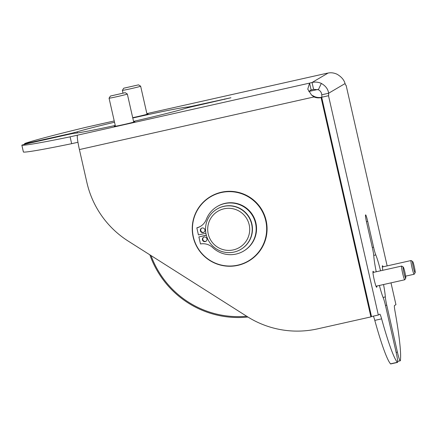 <?xml version="1.0" encoding="UTF-8"?>
<svg xmlns="http://www.w3.org/2000/svg" width="437" height="437" viewBox="0 0 437 437"><rect width="100%" height="100%" fill="white"/><g stroke="black" fill="none" stroke-linecap="round" stroke-linejoin="round"><path stroke-width="0.66" d="M325.663 73.531L326.013 73.449A11.712 0.344 -12.8 0 0 328.094 73.055C330.962 72.444 333.934 72.826 337.003 74.208C341.368 76.737 344.056 79.856 345.072 83.565A11.712 1.082 77.4 0 0 346.093 85.368A11.712 1.082 77.4 0 0 346.126 85.357L346.06 85.368M93.988 125.495A14.05 1.3 77.4 0 0 93.95 125.495A14.05 1.3 77.4 0 0 93.917 125.512L86.548 127.167A112.418 3.321 167.2 0 0 24.865 143.451A9.368 0.279 167.2 0 0 24.592 143.582L24.762 144.325M77.469 135.18L309.565 83.117L311.122 89.967A11.712 0.344 167.2 0 1 313.597 89.345L312.04 82.495A11.712 0.344 -12.8 0 0 309.565 83.117L307.752 89.159L311.554 95.047L314.58 96.604L313.995 96.948L79.408 149.569A14.05 1.3 77.4 0 1 77.469 135.18L70.1 136.836A112.418 3.321 167.2 0 1 21.877 145.204A9.368 0.279 167.2 0 1 21.85 145.193A9.368 0.279 167.2 0 1 31.77 142.659L66.577 134.847A9.368 0.279 167.2 0 1 74.814 133.219A58.553 1.732 -12.8 0 0 115.259 125.463M133.542 121.377A58.553 1.732 -12.8 0 0 185.222 108.452A9.368 0.279 167.2 0 1 194.651 106.12L230.938 97.746L195.825 105.432A9.368 0.279 167.2 0 1 187.588 107.06A58.553 1.732 -12.8 0 0 132.777 118.006M114.521 122.229A58.553 1.732 -12.8 0 0 77.18 131.827A9.368 0.279 167.2 0 1 67.751 134.159L32.944 141.965A9.368 0.279 167.2 0 1 24.592 143.582M132.701 117.673A10.537 0.311 -12.8 0 0 136.978 116.745A10.537 0.311 -12.8 0 0 148.138 113.888A10.537 0.311 -12.8 0 0 146.963 114.008M115.379 125.987A10.537 0.311 -12.8 0 0 114.27 126.386A10.537 0.311 -12.8 0 0 123.666 124.572A10.537 0.311 -12.8 0 0 134.82 121.721A10.537 0.311 -12.8 0 0 133.651 121.841M21.85 145.193L23.407 152.043A9.368 0.279 -12.8 0 0 23.429 152.054A112.418 3.321 -12.8 0 0 71.657 143.686L77.944 142.271M70.1 136.836L71.657 143.686M311.122 89.967L308.855 91.546M311.554 95.047L313.995 96.948A11.712 11.657 -120.5 0 0 321.091 97.593L321.676 97.249A11.712 11.657 59.5 0 1 314.58 96.604M345.072 83.565L328.591 93.256A11.712 1.082 77.4 0 1 328.504 95.714L378.327 315.022L371.505 316.557L321.676 97.249L371.505 316.557L370.915 316.901L321.091 97.593M370.915 316.901L317.595 328.859A93.682 93.239 59.5 0 1 247.162 316.552L128.221 241.104A93.682 93.239 59.5 0 1 86.892 182.513L79.408 149.569M248.571 261.129L248.729 261.042A37.473 37.298 -120.5 0 0 221.439 192.214A37.473 37.298 -120.5 0 0 210.743 196.437L210.585 196.53A37.473 37.298 59.5 0 1 264.27 215.13A37.473 37.298 59.5 0 1 237.875 265.357A37.473 37.298 59.5 0 1 210.585 196.53M221.313 192.542A37.238 37.063 59.5 0 1 265.74 220.723A37.238 37.063 59.5 0 1 237.804 265.139A37.238 37.063 59.5 0 1 193.378 236.958A37.238 37.063 59.5 0 1 221.313 192.542M206.33 235.122L198.89 236.93L200.49 243.966A14.082 14.017 -120.5 0 1 212.524 247.408A25.887 25.761 59.5 0 0 254.339 219.352A25.887 25.761 59.5 0 0 206.22 219.647A14.082 14.017 -120.5 0 1 196.836 227.895L197.229 227.661A14.082 14.017 59.5 0 0 200.556 226.311M243.496 251.128L243.884 250.898A25.887 25.761 -120.5 0 0 225.033 203.352A25.887 25.761 -120.5 0 0 217.648 206.269L217.255 206.499M206.073 241.219A2.343 2.332 59.5 0 1 203.708 237.204M204.019 232.178A2.343 2.332 59.5 0 1 201.654 228.163M205.92 233.243L198.436 234.926L196.836 227.895M206.368 235.253L198.89 236.93M240.765 249.423L241 249.281A23.418 23.308 -120.5 0 0 251.881 223.99A23.418 23.308 -120.5 0 0 217.26 208.908L217.025 209.044A23.418 23.308 59.5 0 1 251.646 224.126A23.418 23.308 59.5 0 1 234.079 252.062A23.418 23.308 59.5 0 1 217.025 209.044M204.177 237.045A2.343 2.332 -120.5 0 0 202.528 240.181A2.343 2.332 -120.5 0 0 205.882 241.344A2.343 2.332 -120.5 0 0 204.177 237.045M202.123 228.005A2.343 2.332 -120.5 0 0 200.474 231.14A2.343 2.332 -120.5 0 0 203.828 232.304A2.343 2.332 -120.5 0 0 202.123 228.005M208.22 233.942A21.08 20.981 59.5 0 1 224.028 208.804A21.08 20.981 59.5 0 1 249.177 224.755A21.08 20.981 59.5 0 1 233.369 249.893A21.08 20.981 59.5 0 1 208.22 233.942M246.676 316.246A92.742 92.305 59.5 0 1 151.027 255.569M247.916 317.027A93.682 93.239 59.5 0 1 149.864 254.831M313.597 89.345L318.344 89.749C320.37 90.754 321.512 92.436 321.763 94.785A11.712 1.082 -102.6 0 1 321.676 97.249L328.504 95.714M321.763 94.785L328.591 93.256C328.149 89.246 325.734 85.969 321.342 83.418C318.278 82.036 315.175 81.73 312.04 82.495L328.094 73.055M373.351 316.142A9.368 0.863 -102.6 0 1 374.799 320.387A88.995 8.221 77.4 0 0 390.498 363.835A9.368 0.863 77.4 0 0 390.678 363.945L397.501 362.415A9.368 0.863 -102.6 0 1 397.32 362.306A88.995 8.221 -102.6 0 1 381.627 318.852A9.368 0.863 77.4 0 0 379.791 314.17A9.368 0.863 77.4 0 0 379.764 314.181L378.327 315.022M380.556 270.798A24.592 2.272 77.4 0 0 375.793 254.94A9.368 0.863 -102.6 0 1 373.569 247.178L367.708 221.379A7.025 0.65 77.4 0 0 365.583 214.873A7.025 0.65 77.4 0 0 366.534 222.072L372.395 247.872A9.368 0.863 -102.6 0 1 373.804 256.104A24.592 2.272 77.4 0 0 376.23 271.77M379.398 285.459A24.592 2.272 77.4 0 0 383.342 298.089A9.368 0.863 -102.6 0 1 385.565 305.845L396.233 352.812A9.368 0.863 -102.6 0 1 397.501 362.415M397.665 361.383L400.243 360.804A9.368 0.863 -102.6 0 0 400.385 360.503A88.995 8.221 -102.6 0 0 394.966 311.007A9.368 0.863 77.4 0 1 394.513 305.507L395.949 304.665L390.995 282.859M387.144 265.904L346.126 85.357M400.243 360.804A9.368 0.863 -102.6 0 1 397.408 352.124L386.74 305.157A9.368 0.863 -102.6 0 1 385.33 296.92A24.592 2.272 77.4 0 0 383.544 284.531M383.107 266.81A8.199 0.759 77.4 0 0 382.473 265.751A8.199 0.759 77.4 0 0 382.451 265.762A8.199 0.759 77.4 0 0 382.796 270.295M373.711 272.338A8.199 0.759 77.4 0 0 373.072 271.279A8.199 0.759 77.4 0 0 373.051 271.29A8.199 0.759 77.4 0 0 374.154 279.56A8.199 0.759 77.4 0 0 376.661 287.273A8.199 0.759 77.4 0 0 376.683 287.267A8.199 0.759 77.4 0 0 376.787 286.049M415.15 272.699L414.205 274.207A7.025 0.65 -102.6 0 1 414.156 274.25A7.025 0.65 -102.6 0 1 412.025 267.739A7.025 0.65 -102.6 0 1 411.075 260.534A7.025 0.65 -102.6 0 1 411.141 260.55L412.643 261.512A5.757 0.53 -102.6 0 1 414.331 266.832A5.757 0.53 -102.6 0 1 415.15 272.699A5.757 0.53 -102.6 0 1 413.364 267.4A5.757 0.53 -102.6 0 1 412.643 261.512M405.755 278.227L404.809 279.729A7.025 0.65 -102.6 0 1 404.755 279.773A7.025 0.65 -102.6 0 1 402.63 273.262A7.025 0.65 -102.6 0 1 401.679 266.062A7.025 0.65 -102.6 0 1 401.745 266.078L403.242 267.034A5.757 0.53 -102.6 0 1 404.93 272.36A5.757 0.53 -102.6 0 1 405.755 278.227A5.757 0.53 -102.6 0 1 403.968 272.923A5.757 0.53 -102.6 0 1 403.242 267.034M138.518 84.86L140.638 86.193A9.368 0.279 167.2 0 1 140.643 86.204A9.368 0.279 167.2 0 1 140.61 86.236A9.368 0.279 167.2 0 1 131.149 88.645A9.368 0.279 167.2 0 1 122.371 90.355A9.368 0.279 167.2 0 1 122.376 90.344L123.737 88.203L138.518 84.86L123.715 88.225M125.2 92.688L127.325 94.026A9.368 0.279 167.2 0 1 127.331 94.031A9.368 0.279 167.2 0 1 127.298 94.064A9.368 0.279 167.2 0 1 117.832 96.473A9.368 0.279 167.2 0 1 109.059 98.183A9.368 0.279 167.2 0 1 109.064 98.172L110.424 96.031L125.2 92.688L110.397 96.053M317.726 89.492L308.877 91.475M326.013 73.449L146.876 113.631L325.827 73.487M114.232 120.956L93.917 125.512M23.429 152.054L21.877 145.204M321.342 83.418L318.344 89.749M372.302 247.462L373.569 247.178M375.793 254.94L373.744 255.399M367.708 221.379L366.441 221.663M397.32 362.306L390.498 363.835M381.627 318.852L374.799 320.387M396.146 352.408L397.408 352.124M386.74 305.157L385.472 305.441M385.33 296.92L383.074 297.428M32.944 141.965L33.037 142.375M67.844 134.569L67.751 134.159M77.431 132.941L77.18 131.827M187.746 107.759L187.588 107.06M195.825 105.432L195.918 105.836M224.765 99.363L224.673 98.959M93.95 125.495L114.232 120.951M411.075 260.534L382.348 266.98M414.156 274.25L405.656 276.151M401.679 266.062L372.952 272.508M404.755 279.773L376.028 286.219M122.371 90.355L122.983 93.037M140.643 86.204L147.023 114.286M109.059 98.183L115.439 126.266M127.331 94.031L133.711 122.114"/></g></svg>
